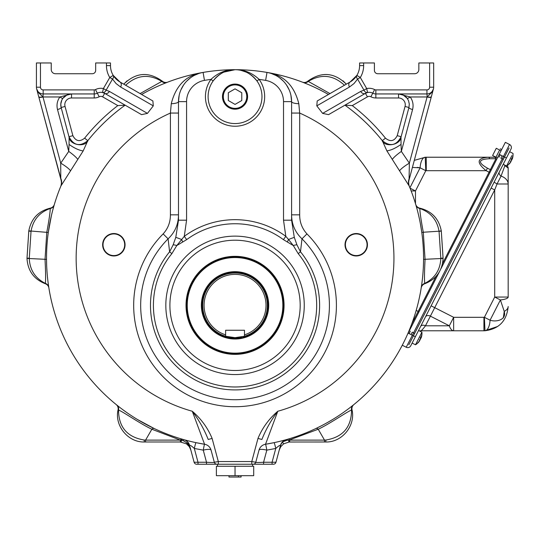<?xml version="1.0" encoding="UTF-8"?>
<svg xmlns="http://www.w3.org/2000/svg" width="540" height="540" viewBox="0 0 540 540"><rect width="100%" height="100%" fill="white"/><g stroke="black" fill="none" stroke-linecap="round" stroke-linejoin="round"><path stroke-width="0.81" d="M275.974 462.247L272.072 462.247L272.072 464.245L273.375 464.245A2.693 2.693 0 0 0 275.974 462.247L280.496 445.372A8.08 8.08 0 0 1 286.112 439.688L285.181 439.945M272.072 464.245L196.715 464.245A2.693 2.693 0 0 1 194.11 462.247L190.066 447.147A5.387 3.442 165 0 0 189.29 445.945L190.822 449.982L189.284 446.648L186.476 443.86L180.421 441.997L180.326 440.114A5.387 1.721 106.4 0 1 181.845 439.074M48.202 283.284L48.796 287.381A5.387 5.103 171.1 0 0 45.347 283.392C45.765 279.585 45.657 271.586 45.023 259.396L46.798 232.241C49.012 220.3 50.166 212.382 50.254 208.494C39.474 212.267 33.068 219.841 31.043 231.208L29.268 258.363C29.781 269.892 35.141 278.235 45.347 283.392L45.299 283.73C33.878 279.227 27.783 270.797 27 258.431L28.809 230.85C31.199 218.693 38.347 211.133 50.247 208.157A5.387 5.387 0 0 0 54.365 204.41L53.062 209.014M167.528 82.202L167.731 82.127A5.387 5.387 0 0 0 167.738 82.121L166.907 82.445A5.387 4.968 -111.2 0 1 161.825 81.405C148.844 73.636 136.782 74.918 125.651 85.252L140.11 93.596L162.263 81.135A5.387 5.387 0 0 0 167.731 82.127L162.716 84.125M159.887 85.327L156.681 86.758M153.137 88.425L149.398 90.275M324.54 92.3L320.686 90.275M319.471 89.66L316.953 88.425M313.409 86.758L310.21 85.334M307.375 84.125L302.346 82.121A5.387 5.387 0 0 0 307.827 81.135C321.449 71.388 334.28 72.401 346.322 84.166L329.981 93.596L308.259 81.405A5.387 4.968 111.2 0 1 303.183 82.445M290.925 95.35L291.6 101.621A8.08 2.093 180 0 0 298.816 103.707C294.219 85.34 283.608 74.912 266.996 72.428A188.521 188.521 0 0 0 235.042 69.701C226.625 69.559 219.328 73.312 213.138 80.96A26.933 26.933 0 0 0 253.017 116.687A26.933 26.933 0 0 0 256.946 80.96A26.933 26.933 0 0 0 213.138 80.96L210.951 79.394C218.045 72.778 226.078 69.545 235.042 69.701A188.521 188.521 0 0 0 203.094 72.428A29.626 29.626 0 0 0 178.49 101.621L179.159 95.35M344.439 85.252C333.308 74.918 321.246 73.636 308.259 81.405L307.827 81.135M263.581 464.245L263.581 462.247L266.828 450.137A8.08 2.025 -165 0 0 259.018 450.137L255.778 462.247C256.115 462.584 258.714 462.584 263.581 462.247L272.072 462.247L275.765 448.463A8.08 0.446 -102 0 0 274.091 442.645L265.518 444.258A188.521 188.521 0 0 0 409.138 185.902L409.495 186.773A10.773 10.773 0 0 1 409.495 186.752L409.495 186.752A10.773 10.773 0 0 1 409.064 179.901L431.365 96.66L409.064 179.901L409.361 163.168L427.1 96.964L432.776 91.388L433.431 88.945L432.135 91.476M284.317 440.181L282.488 440.667M283.615 443.86L282.386 441.956L287.172 440.181L284.641 440.262L282.386 441.956L280.496 445.372L279.261 449.982L280.807 446.648L283.615 443.86L289.055 442.017L325.6 441.997C342.05 442.57 355.759 425.608 352.006 409.786L351.56 410.029C346.984 411.716 330.473 423.428 318.236 429.239A5.387 2.457 64.6 0 0 315.927 428.504L321.374 425.804M327.078 422.746L332.735 419.452M338.168 416.03L340.706 414.342M343.123 412.682L347.375 409.61M325.6 441.997A8.08 0.499 -90 0 0 325.931 440.026C342.887 437.164 351.432 427.167 351.56 410.029A5.387 4.968 51.2 0 1 353.201 405.115L353.896 404.555A5.387 5.387 0 0 0 352.006 409.786M441.281 230.85L439.04 231.208C437.029 219.854 430.623 212.281 419.83 208.494L419.837 208.157C431.744 211.133 438.892 218.693 441.281 230.85L443.084 258.431C442.307 270.797 436.205 279.227 424.791 283.73A5.387 5.387 0 0 0 421.2 287.982L421.889 283.284M422.267 280.294L422.644 276.77M423.002 272.774L423.279 268.488M417.029 209.014L415.894 204.991A5.387 5.103 -16.4 0 0 419.83 208.494C419.918 212.369 421.072 220.286 423.286 232.241L421.794 232.47L420.343 223.513M419.492 219.274L418.635 215.399M417.791 211.923L417.069 209.156M415.894 204.991L415.719 204.41A5.387 5.387 0 0 0 419.837 208.157M140.11 93.596L141.622 94.473A188.521 188.521 0 0 1 302.576 82.208A5.387 5.387 0 0 0 302.609 82.222M125.651 85.252L123.768 84.166C135.803 72.401 148.635 71.388 162.263 81.135M52.927 209.52L52.299 211.93M51.449 215.399L48.29 232.47L28.809 230.85M27 258.431L46.528 259.369L46.616 263.966M46.805 268.488L47.088 272.774M47.439 276.77L47.824 280.294M48.796 287.381L48.89 287.982A5.387 5.387 0 0 0 45.299 283.73M180.421 441.997L144.49 441.997C128.034 442.57 114.325 425.601 118.078 409.786A5.387 5.387 0 0 0 116.201 404.561L119.306 407.025M116.411 404.73A5.387 5.387 0 0 0 116.383 404.71L116.201 404.561A5.387 5.387 0 0 0 116.195 404.555L116.89 405.115A5.387 4.968 128.8 0 1 118.53 410.029C118.658 427.167 127.204 437.171 144.16 440.026L145.577 440.114L151.855 429.239C139.603 423.421 123.1 411.716 118.53 410.029L118.078 409.786M122.708 409.61L126.961 412.675M129.377 414.342L131.922 416.03M137.356 419.452L154.163 428.504A5.387 2.457 115.4 0 0 151.855 429.239L180.326 440.114L145.577 440.114L145.577 441.997M189.284 446.648A8.08 1.829 145.4 0 1 189.29 445.945L187.016 442.915L183.29 440.667L180.421 440.127A5.387 1.728 106.4 0 1 181.94 439.101L183.978 439.688A8.08 8.08 0 0 1 183.998 439.695A8.08 8.08 0 0 1 189.594 445.372C190.215 445.082 191.794 446.108 194.319 448.463A8.08 0.446 102 0 1 195.993 442.645L204.566 444.258A188.521 188.521 0 0 1 60.946 185.902L60.588 186.773A10.773 10.773 0 0 0 61.027 179.901L36.653 88.945L37.955 91.476M192.449 441.862L191.525 441.646M187.583 440.667L185.51 440.114M184.896 439.945L183.978 439.688A5.387 0.648 105.7 0 0 183.29 440.667M360.666 91.429L363.967 90.146A4.037 3.105 -102.6 0 0 367.578 92.509A7.634 7.634 0 0 0 365.425 93.346A7.634 7.634 0 0 1 367.578 92.509L365.425 93.346A4.037 3.159 -120 0 1 360.666 91.429L322.643 113.386L328.536 114.642L365.425 93.346L367.443 96.849L352.283 105.597L344.925 105.185M322.643 113.386L316.798 105.874L317.196 100.98L328.462 94.473A188.521 188.521 0 0 0 203.094 72.428L204.458 80.386A21.546 21.546 0 0 0 186.57 101.621L178.49 101.621A8.08 2.093 0 0 1 171.268 103.707C175.871 85.34 186.476 74.912 203.094 72.428A29.626 29.626 0 0 0 178.49 101.621L178.49 220.199L175.797 237.33L173.144 244.856L169.607 251.788L168.102 238.829C174.967 232.328 178.423 224.329 178.49 214.832L170.411 214.832C170.438 222.169 168.014 228.528 163.141 233.901L168.102 238.829A94.372 94.372 0 0 0 168.386 372.148A94.372 94.372 0 0 0 301.705 372.148A94.372 94.372 0 0 0 301.988 238.829L300.483 251.788L298.215 253.645L293.301 245.545A8.08 1.715 -23.9 0 1 296.939 244.836L300.483 251.788A84.557 84.557 0 0 1 292.822 367.092A84.557 84.557 0 0 1 177.269 367.092A84.557 84.557 0 0 1 169.607 251.788L171.869 253.645A81.635 81.635 0 0 0 179.267 364.952A81.635 81.635 0 0 0 290.824 364.952A81.635 81.635 0 0 0 298.215 253.645M298.816 103.707L299.68 113.063A158.895 158.895 0 0 1 277.803 411.251L265.518 444.258A8.08 0.351 80.7 0 1 266.828 450.137L275.765 448.463C278.282 446.114 279.862 445.088 280.496 445.372A8.08 1.829 -145.4 0 1 280.807 446.648M409.313 178.335A10.773 9.916 157.4 0 0 409.138 185.902L386.87 150.869L382.307 140.67C390.17 146.941 396.441 145.625 401.119 136.715L408.942 107.501L409.293 104.092L408.557 100.744L407.228 98.341L403.07 94.939L398.54 93.94A10.773 10.773 0 0 1 407.228 98.341A4.037 0.668 143.8 0 0 410.218 96.964L398.54 93.94A10.773 10.773 0 0 1 407.228 98.341M429.631 93.373A4.037 0.668 -113.7 0 1 430.083 93.643L431.548 92.711L433.431 88.945L431.365 96.66A4.037 1.208 -165 0 1 427.194 96.795L426.931 93.94L375.854 93.94A6.73 6.73 0 0 1 372.755 93.184L374.618 89.593A11.678 11.678 0 0 0 366.701 88.567L360.315 77.497A22.889 22.889 0 0 0 363.643 65.61L363.643 62.964L359.6 62.964L359.6 65.61A18.853 18.853 0 0 1 356.859 75.398L350.177 81.938A18.853 18.853 0 0 0 356.859 75.398A4.037 2.99 31.3 0 0 357.575 79.076L360.315 77.497L356.859 75.398A18.853 18.853 0 0 1 350.177 81.938L317.196 100.98M386.87 150.869C390.953 150.336 395.671 148.176 401.031 144.383L401.004 137.14C400.511 144.761 385.911 147.758 382.259 140.987M125.165 105.185L117.808 105.597L102.641 96.849L104.666 93.346L141.548 114.642L147.447 113.386L109.418 91.429A4.037 3.159 120 0 1 104.666 93.346L102.506 92.509A4.037 3.105 -77.4 0 0 106.124 90.146L103.383 88.567A11.678 11.678 0 0 0 95.472 89.593A2.693 2.693 0 0 1 94.23 89.897L43.16 89.897A2.693 2.693 0 0 1 40.466 87.203L40.466 62.964L36.423 62.964L36.423 87.203A6.73 6.73 0 0 0 43.16 93.94L94.23 93.94A6.73 6.73 0 0 0 97.328 93.184A6.73 6.73 0 0 1 94.23 93.94A6.73 6.73 0 0 0 97.328 93.184A6.73 6.73 0 0 1 94.23 93.94L94.23 89.897M83.18 150.93C79.117 150.377 74.412 148.21 69.059 144.43L68.728 151.423L57.51 109.553A4.037 1.046 -15 0 0 61.142 107.501L68.972 136.715C73.636 145.618 79.907 146.941 87.784 140.67L83.18 150.93L60.946 185.902A10.773 9.916 22.6 0 0 60.777 178.335L60.723 163.168L68.728 151.423A10.773 1.769 -143.4 0 1 77.74 159.327M218.309 464.245L218.309 461.552L214.312 462.247L211.066 450.137A8.08 8.08 0 0 0 204.566 444.258L192.281 411.251A158.895 158.895 0 0 1 170.411 113.063L171.268 103.707M127.096 80.804L123.768 84.166L119.914 81.938A4.037 3.159 120 0 1 120.629 87.021L116.073 83.558L112.516 79.076A4.037 2.99 148.7 0 0 113.225 75.398A18.853 18.853 0 0 1 110.484 65.61A18.853 18.853 0 0 0 119.914 81.938L113.225 75.398A18.853 18.853 0 0 1 110.484 65.61L106.448 65.61L106.448 62.964L110.484 62.964L110.484 65.61A18.853 18.853 0 0 0 119.914 81.938L152.894 100.98L153.293 105.874L147.447 113.386M62.856 98.341A4.037 0.668 36.2 0 1 59.873 96.964L71.55 93.94A10.773 10.773 0 0 0 61.142 107.501L60.791 104.092L61.803 100.116L62.856 98.341L67.014 94.939L71.55 93.94L71.55 97.976L94.23 97.976L94.23 93.94M102.641 244.755A11.212 11.212 0 0 1 113.852 233.537A11.212 11.212 0 0 1 125.064 244.755A11.212 11.212 0 0 1 113.852 255.967A11.212 11.212 0 0 1 102.641 244.755M345.019 244.755A11.212 11.212 0 0 1 356.231 233.537A11.212 11.212 0 0 1 367.443 244.755A11.212 11.212 0 0 1 356.231 255.967A11.212 11.212 0 0 1 345.019 244.755M306.95 233.901C302.062 228.488 299.639 222.129 299.68 214.832L291.6 214.832C291.634 224.262 295.097 232.261 301.988 238.829L306.95 233.901A101.365 101.365 0 0 1 306.646 377.102A101.365 101.365 0 0 1 163.445 377.102A101.365 101.365 0 0 1 163.141 233.901M212.112 438.426C207.731 427.876 201.123 418.811 192.281 411.251C198.95 420.107 204.262 429.509 208.21 439.472L212.112 438.426L218.309 461.552L251.782 461.552L251.782 464.245M257.978 438.426C262.352 427.876 268.961 418.811 277.803 411.251C271.134 420.107 265.829 429.509 261.88 439.472L257.978 438.426L251.782 461.552L255.778 462.247A2.693 2.693 0 0 1 253.172 464.245M124.686 244.755A10.827 10.827 0 0 0 108.439 235.373A10.827 10.827 0 0 0 108.439 254.131A10.827 10.827 0 0 0 124.686 244.755M367.065 244.755A10.827 10.827 0 0 0 350.818 235.373A10.827 10.827 0 0 0 350.818 254.131A10.827 10.827 0 0 0 367.065 244.755M180.947 89.802L183.553 85.057M186.759 81.088L190.404 77.875M194.413 75.357L198.653 73.548M289.136 89.802L286.531 85.057M283.325 81.088L279.686 77.875M275.677 75.357L271.438 73.548M294.287 237.33L288.502 239.463L285.809 236.338L283.52 220.199L283.52 101.621L291.6 101.621A29.626 29.626 0 0 0 266.996 72.428A29.626 29.626 0 0 1 291.6 101.621L291.6 220.199L294.287 237.33L296.939 244.836M178.49 220.199L186.57 220.199L184.282 236.338L186.691 239.618L176.789 245.545A8.08 1.715 -156.1 0 0 173.151 244.836M284.641 440.262L286.112 439.688M265.518 444.258A8.08 8.08 0 0 0 259.018 450.137A8.08 8.08 0 0 1 265.518 444.258A188.521 188.521 0 0 0 409.138 185.902A188.521 188.521 0 0 1 415.793 204.647A5.387 5.387 0 0 0 415.8 204.674M54.196 204.991A5.387 5.103 -163.6 0 1 50.254 208.494L50.247 208.157M54.29 204.674A5.387 5.387 0 0 0 54.297 204.647A188.521 188.521 0 0 1 60.946 185.902A188.521 188.521 0 0 0 204.566 444.258A8.08 0.351 -80.7 0 0 203.263 450.137A8.08 2.025 165 0 1 211.066 450.137M194.11 462.247L206.51 462.247C211.37 462.584 213.968 462.584 214.312 462.247A2.693 2.693 0 0 0 216.911 464.245A2.693 2.693 0 0 1 214.312 462.247M186.476 443.86L187.043 442.949A5.387 4.037 165 0 1 189.601 445.399M181.035 442.017A8.08 0.547 -86.7 0 0 181.467 440.323A5.387 1.775 106 0 1 182.939 439.391M144.49 441.997A8.08 0.499 -90 0 1 144.16 440.026M423.286 232.241L425.068 259.396C424.427 271.586 424.319 279.585 424.737 283.392C434.936 278.249 440.296 269.906 440.822 258.363L439.04 231.208L423.286 232.241M443.084 258.431L423.556 259.369M421.295 287.381A5.387 5.103 8.9 0 1 424.737 283.392L424.791 283.73M289.055 442.017A8.08 0.547 -93.3 0 1 288.61 440.255L318.236 429.239L324.513 440.114L325.931 440.026M324.513 441.997L324.513 440.114L289.757 440.114A5.387 1.721 73.6 0 0 288.238 439.074M288.61 440.255L287.172 440.181M187.016 442.915A5.387 4.03 165 0 1 189.594 445.372M206.51 464.245L206.51 462.247L203.263 450.137L194.319 448.463L198.011 462.247L198.011 464.245M431.548 92.711L432.776 91.388L431.365 96.66M363.643 62.964L374.416 62.964L374.416 70.369A3.368 3.368 0 0 0 377.784 73.737L414.619 73.737A4.232 4.232 0 0 0 418.851 69.512L418.851 62.964L433.661 62.964L433.661 87.203A6.73 6.73 0 0 1 426.931 93.94L426.931 89.897L375.854 89.897A2.693 2.693 0 0 1 374.618 89.593M40.466 87.203L36.423 87.203A6.73 6.73 0 0 0 43.16 93.94L42.984 96.964A4.037 1.046 -15 0 1 38.812 97.004L60.777 178.335M37.118 90.673L36.653 88.945L38.536 92.711L40.007 93.643A4.037 0.668 113.7 0 1 40.453 93.373L40.453 93.373M37.307 91.388L38.725 96.66A4.037 1.208 -15 0 0 42.89 96.795L38.536 92.711M106.448 62.964L95.675 62.964L95.675 70.369A3.368 3.368 0 0 1 92.306 73.737L55.472 73.737A4.232 4.232 0 0 1 51.239 69.512L51.239 62.964L40.466 62.964M342.995 80.804L346.322 84.166L350.177 81.938A4.037 3.159 -120 0 0 349.454 87.021L354.017 83.558L357.575 79.076L363.967 90.146L366.701 88.567L367.578 92.509A7.634 7.634 0 0 1 372.755 93.184L370.899 96.768A10.773 10.773 0 0 0 375.854 97.976L398.54 97.976A6.73 6.73 0 0 1 405.041 106.454L408.942 107.501A4.037 1.046 -165 0 0 412.574 109.553L401.355 151.423L409.361 163.168A10.773 1.937 148 0 0 399.755 170.586M178.49 113.063L170.411 113.063L170.411 214.832M291.6 113.063L299.68 113.063L299.68 214.832M204.458 80.386A180.441 180.441 0 0 1 210.951 79.394A29.626 29.626 0 0 0 254.813 118.692A29.626 29.626 0 0 0 259.139 79.394C252.038 72.778 244.006 69.545 235.042 69.701C243.459 69.559 250.763 73.312 256.946 80.96L259.139 79.394A180.441 180.441 0 0 1 265.626 80.386A21.546 21.546 0 0 1 283.52 101.621M291.6 220.199L283.52 220.199M287.395 242.055A8.08 1.107 -64.1 0 1 288.502 239.463L293.301 245.545L283.399 239.618L285.809 236.338A85.671 85.671 0 0 0 184.282 236.338L176.789 245.545L171.869 253.645M175.797 237.33L181.589 239.463A8.08 1.107 -115.9 0 1 182.696 242.055M69.059 144.43L69.086 137.14C69.572 144.761 84.173 147.758 87.824 140.987M431.271 97.004A4.037 1.046 -165 0 1 427.1 96.964L410.218 96.964C412.898 100.805 413.687 105.003 412.574 109.553M401.031 144.383L401.355 151.423A10.773 1.769 143.4 0 0 392.351 159.327M70.328 170.586A10.773 1.937 32 0 0 60.723 163.168L42.984 96.964L59.873 96.964C57.186 100.805 56.403 105.003 57.51 109.553M94.23 97.976A10.773 10.773 0 0 0 99.191 96.768L97.328 93.184A7.634 7.634 0 0 1 104.666 93.346A7.634 7.634 0 0 0 97.328 93.184L95.472 89.593M284.06 305.35A49.019 49.019 0 0 0 210.532 262.899A49.019 49.019 0 0 0 210.532 347.8A49.019 49.019 0 0 0 284.06 305.35M246.773 96.633A11.732 11.732 0 0 0 229.176 86.474A11.732 11.732 0 0 0 229.176 106.785A11.732 11.732 0 0 0 246.773 96.633M125.125 105.178A188.426 188.426 0 0 0 87.784 140.67L84.632 138.159A192.449 192.449 0 0 1 117.808 105.597M68.972 136.715L72.873 135.668C75.789 141.251 79.711 142.088 84.632 138.159M352.283 105.597A192.449 192.449 0 0 1 385.452 138.159L382.307 140.67A188.426 188.426 0 0 0 344.959 105.178M385.452 138.159C390.373 142.088 394.288 141.257 397.217 135.668L401.119 136.715M244.472 334.847L244.472 330.257L225.619 330.257L225.619 334.847A30.969 30.969 0 0 1 209.959 287.185A30.969 30.969 0 0 1 260.132 287.185A30.969 30.969 0 0 1 244.472 334.847L244.472 336.258L235.042 337.662L225.619 336.258A32.319 32.319 0 0 1 208.784 286.51A32.319 32.319 0 0 1 261.306 286.51A32.319 32.319 0 0 1 244.472 336.258L244.472 334.847M225.619 336.258L225.619 334.847L225.619 336.258A32.319 32.319 0 0 0 235.042 337.662A32.319 32.319 0 0 1 225.619 336.258M243.749 336.474A32.319 32.319 0 0 1 242.96 336.683A32.319 32.319 0 0 0 243.749 336.474M241.711 336.967A32.319 32.319 0 0 1 239.355 337.379A32.319 32.319 0 0 0 241.711 336.967M238.667 337.46A32.319 32.319 0 0 1 235.042 337.662A32.319 32.319 0 0 0 238.667 337.46M235.042 338.648A33.305 33.305 0 0 1 206.199 288.697A33.305 33.305 0 0 1 263.885 288.697A33.305 33.305 0 0 1 235.042 338.648M235.042 339.012A33.662 33.662 0 0 1 205.888 288.515A33.662 33.662 0 0 1 264.195 288.515A33.662 33.662 0 0 1 235.042 339.012M421.24 287.712A5.387 5.387 0 0 0 421.234 287.732A188.521 188.521 0 0 1 353.7 404.71A5.387 5.387 0 0 0 353.673 404.73M186.57 305.35A48.478 48.478 0 0 1 259.281 263.365A48.478 48.478 0 0 1 259.281 347.328A48.478 48.478 0 0 1 186.57 305.35A48.478 48.478 0 0 1 259.281 263.365A48.478 48.478 0 0 1 259.281 347.328A48.478 48.478 0 0 1 186.57 305.35M201.38 305.35A33.662 33.662 0 0 1 251.876 276.19A33.662 33.662 0 0 1 251.876 334.503A33.662 33.662 0 0 1 201.38 305.35M247.455 96.633A12.413 12.413 0 0 1 228.839 107.379A12.413 12.413 0 0 1 228.839 85.88A12.413 12.413 0 0 1 247.455 96.633M235.042 104.402L241.778 100.514L241.778 92.745L235.042 88.857L228.312 92.745L228.312 100.514L235.042 104.402M235.042 466.263L253.699 466.263L253.699 475.686L216.385 475.686L216.385 466.263L235.042 466.263L235.042 475.686M241.103 475.686L241.103 477.036L228.987 477.036L228.987 475.686M238.41 477.036L238.41 475.686M414.288 160.387L425.223 157.248A13.466 5.711 87.6 0 0 420.113 167.805L412.398 167.447M495.95 157.228L494.647 157.228L495.95 157.228M494.647 157.228L488.383 157.228C476.915 158.038 476.159 162.526 486.122 170.694L426.256 170.694A10.773 10.773 0 0 0 425.797 170.701L425.223 157.248A24.239 24.239 0 0 1 426.256 157.228A24.239 24.239 0 0 0 425.223 157.248A24.239 24.239 0 0 1 426.256 157.228L494.647 157.228A4.037 1.667 90 0 1 495.585 157.93M411.149 190.944L415.483 190.944L415.483 203.621M417.359 167.387L420.113 167.805L409.921 187.805M411.271 325.175A2.018 1.431 -153 0 1 411.925 325.688M415.233 319.194L414.254 319.046L411.676 324.101M418.675 312.437L418.142 311.411L435.929 276.5M442.577 263.459L489.071 172.199L490.043 172.368M491.191 170.114L490.374 169.655L489.071 172.199L486.122 170.694L487.418 168.149L490.374 169.655L495.943 158.72A4.037 1.667 90 0 0 495.936 158.699M488.383 157.228A4.037 1.667 90 0 1 489.679 158.72L495.943 158.72M409.104 333.599L410.326 331.196M498.967 157.228L500.195 154.825M411.021 334.571L412.25 332.174L411.021 334.571M500.89 158.207L502.112 155.804L500.89 158.207L503.287 159.428L504.509 157.025L408.841 344.797M497.401 157.936L492.601 155.493L496.267 148.291L492.601 155.493L495.956 157.201L495.349 158.402L499.318 150.606M511.015 149.006A3.368 3.368 0 0 0 509.544 144.477A3.368 3.368 0 0 1 511.015 149.006L410.758 345.776A3.368 3.368 0 0 1 406.229 347.247L402.28 345.229M420.579 326.504A4.037 2.855 27 0 1 425.473 325.796C422.995 329.022 421.463 330.683 420.876 330.777L453.654 330.777L453.654 317.311L483.935 317.311A10.773 10.773 0 0 0 484.394 317.297L490.077 320.2L500.391 299.957A13.466 3.193 -0 0 0 508.174 297.054L508.174 168.102L504.92 165.605A4.037 3.362 27 0 1 504.488 164.95M508.174 297.054L494.708 297.054L494.708 189.911L434.714 307.658L453.654 317.311L449.327 325.796L430.387 316.143L425.473 325.796L449.327 325.796A13.466 5.569 90 0 0 453.654 330.777L483.935 330.777A24.239 24.239 0 0 0 484.967 330.75A13.466 5.711 87.6 0 0 490.077 320.2C496.388 322.319 506.702 319.862 504.225 311.384A13.466 6.858 0 0 0 508.174 306.538C506.763 320.888 499.027 328.961 484.967 330.75L497.799 326.416M491.11 188.075L494.708 189.911L497.03 183.985L508.174 183.985A13.466 8.957 180 0 0 501.059 176.081L504.92 165.605M494.127 182.149L497.03 183.985L501.059 176.081A4.037 3.01 27 0 1 499.365 171.882M483.935 317.311L483.935 330.777A24.239 24.239 0 0 0 484.967 330.75L484.394 317.297L494.708 297.054L500.391 299.957L504.225 311.384M504.232 311.404L503.341 317.932M511.907 155.561L506.581 166.016A13.379 13.379 0 0 0 510.462 162.466A13.379 13.379 0 0 1 506.905 165.814A2.693 2.693 0 0 1 508.174 168.102M420.876 330.777A4.037 4.037 0 0 0 419.567 330.993M506.432 158.004L503.429 156.478L509.544 144.477L505.346 142.337L440.971 268.691M439.202 272.16L407.471 334.435L408.146 333.106L412.344 335.246L406.229 347.247M504.367 144.261L499.23 154.339L503.429 156.478L499.23 154.339M509.099 148.028L504.509 157.025L503.429 156.478L412.344 335.246L408.146 333.106M415.341 336.771L412.344 335.246L413.424 335.799L414.646 333.396L412.25 332.174M420.822 334.328L421.916 332.188L418.554 330.473L412.135 343.076L415.496 344.783L416.583 342.644M419.688 340.632L419.283 341.361A13.358 12.346 -153 0 1 417.596 343.156A12.521 4.779 -153 0 0 417.879 342.61A13.358 12.346 27 0 0 419.56 340.814L420.356 339.242A13.358 5.103 -153 0 0 420.194 338.067A12.521 11.576 27 0 0 420.869 336.731A13.358 5.103 27 0 1 421.038 337.912L421.369 337.264A13.358 12.346 27 0 0 421.835 334.847A12.521 4.779 27 0 1 421.551 335.394A13.358 12.346 -153 0 1 421.092 337.81L420.289 339.383A13.358 5.103 27 0 1 419.236 339.937M421.322 337.412A13.379 13.379 0 0 0 421.916 332.188L415.496 344.783A13.379 13.379 0 0 0 419.377 341.24M419.614 340.713L419.168 341.307M420.451 337.615L421.052 338.033L420.404 337.703M421.038 337.912L421.369 337.264L420.775 336.96M509.639 151.706L513 153.421A13.379 13.379 0 0 1 512.413 158.645A13.379 13.379 0 0 0 513 153.421L509.639 151.706L503.219 164.302L506.581 166.016L507.674 163.87M510.806 161.885L510.368 162.594A13.358 12.346 -153 0 1 508.687 164.389A12.521 4.779 -153 0 0 508.964 163.836A13.358 12.346 27 0 0 510.651 162.041L511.448 160.475A13.358 5.103 -153 0 0 511.279 159.293A12.521 11.576 27 0 0 511.961 157.964A13.358 5.103 27 0 1 512.123 159.145L512.46 158.497A13.358 12.346 27 0 0 512.919 156.073A12.521 4.779 27 0 1 512.642 156.627A13.358 12.346 -153 0 1 512.177 159.044L511.38 160.609A13.358 5.103 27 0 1 510.327 161.17M510.698 161.939L510.253 162.533M511.535 158.848L512.136 159.266L511.488 158.936M512.123 159.145L512.46 158.497L511.859 158.193M29.261 258.215L27 258.215L28.782 231.059L31.023 231.363M141.622 94.473A188.521 188.521 0 0 1 203.094 72.428M265.626 80.386L266.996 72.428A188.521 188.521 0 0 1 328.462 94.473M367.578 92.509A7.634 7.634 0 0 1 372.755 93.184A6.73 6.73 0 0 0 375.854 93.94L375.854 89.897M71.55 97.976A6.73 6.73 0 0 0 65.043 106.454L61.142 107.501A10.773 10.773 0 0 1 71.55 93.94L67.014 94.939M186.57 220.199L186.57 101.621M439.061 231.363L441.308 231.059L443.09 258.215L440.822 258.215M289.67 441.997L289.67 440.127M429.624 62.964L429.624 87.203L433.661 87.203A6.73 6.73 0 0 1 426.931 93.94M429.624 87.203A2.693 2.693 0 0 1 426.931 89.897M106.448 65.61A22.889 22.889 0 0 0 109.775 77.497L103.383 88.567L102.506 92.509M113.225 75.398L109.775 77.497L112.516 79.076L106.124 90.146L109.418 91.429M120.629 87.021L153.293 105.874M316.798 105.874L349.454 87.021M363.643 65.61L359.6 65.61A18.853 18.853 0 0 1 356.859 75.398M43.16 93.94L43.16 89.897M181.481 261.509A69.215 69.215 0 0 0 211.768 370.535A69.215 69.215 0 0 0 304.256 305.35A69.215 69.215 0 0 0 181.481 261.509M186.691 239.618A81.601 81.601 0 0 1 283.399 239.618M300.186 305.35A65.144 65.144 0 0 0 202.473 248.933A65.144 65.144 0 0 0 202.473 361.766A65.144 65.144 0 0 0 300.186 305.35M65.043 106.454L72.873 135.668M99.191 96.768A3.598 3.598 0 0 1 102.641 96.849M367.443 96.849A3.598 3.598 0 0 1 370.899 96.768M397.217 135.668L405.041 106.454M398.54 97.976L398.54 93.94L403.07 94.939M375.854 93.94L375.854 97.976M235.042 338.472A33.122 33.122 0 0 1 206.354 288.785A33.122 33.122 0 0 1 263.729 288.785A33.122 33.122 0 0 1 235.042 338.472M187.238 305.35A47.803 47.803 0 0 1 258.944 263.952A47.803 47.803 0 0 1 258.944 346.748A47.803 47.803 0 0 1 187.238 305.35M247.597 96.633A12.555 12.555 0 0 1 228.764 107.507A12.555 12.555 0 0 1 228.764 85.759A12.555 12.555 0 0 1 247.597 96.633M426.256 170.694L426.256 157.228A24.239 24.239 0 0 0 425.223 157.248M413.593 318.708L414.254 319.046L418.142 311.411L416.192 310.412M410.069 188.19L415.483 190.944L425.797 170.701L420.113 167.805M487.418 168.149C477.455 162.432 478.211 159.293 489.679 158.72M431.116 305.822L434.714 307.658L430.387 316.143A4.037 2.855 27 0 0 425.493 316.852M407.207 345.323L508.565 146.401M420.505 337.514L421.092 337.81M511.589 158.747L512.177 159.044M187.826 442.098L185.76 440.438M39.042 92.536L38.522 92.084M38.002 91.537L37.51 90.869M38.077 91.625L37.483 90.828M431.042 92.536L431.568 92.084M432.081 91.537L432.574 90.869M432.007 91.625L432.601 90.828M69.377 94.156L71.55 93.94M223.864 72.13L235.042 69.701M241.076 70.382L246.22 72.13M217.539 464.245L217.539 466.263M252.551 464.245L252.551 466.263M495.349 158.402L496.787 159.138M500.236 148.804L501.68 149.54M410.137 328.077L410.589 328.307M409.637 329.332L409.982 329.508M496.267 148.291L501.066 150.734"/></g></svg>
